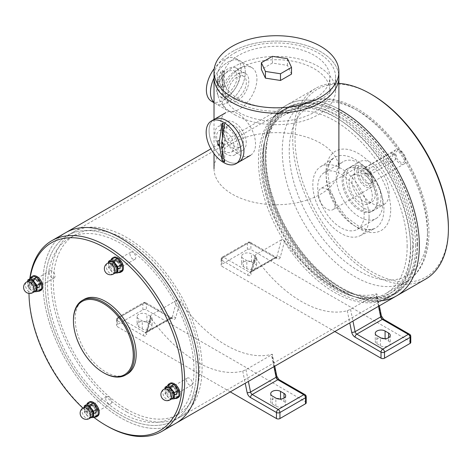 <?xml version="1.0" encoding="UTF-8"?>
<svg xmlns="http://www.w3.org/2000/svg" width="472" height="472" viewBox="0 0 472 472"><rect width="100%" height="100%" fill="white"/><g stroke="black" fill="none" stroke-linecap="round" stroke-linejoin="round"><path stroke-width="0.35" stroke-dasharray="2.36 1.77" d="M193.968 370.254A103.51 59.761 -120 0 0 148.786 266.084A103.51 59.761 -120 0 0 69.018 238.354A103.51 59.761 -120 0 0 53.153 321.296A103.51 59.761 -120 0 0 120.773 412.51A103.51 59.761 -120 0 0 172.528 417.637A103.51 59.761 -120 0 0 193.968 370.254M135.783 257.393A4.106 2.372 60 0 1 134.933 259.27A4.106 2.372 60 0 1 131.765 258.172A4.106 2.372 60 0 1 129.977 254.036A4.106 2.372 60 0 1 130.827 252.16A4.106 2.372 60 0 1 133.989 253.257A4.106 2.372 60 0 1 135.783 257.393M192.328 383.282A4.106 2.372 60 0 1 191.479 385.164A4.106 2.372 60 0 1 187.366 382.792A4.106 2.372 60 0 1 187.366 378.048A4.106 2.372 60 0 1 190.535 379.152A4.106 2.372 60 0 1 192.328 383.282M111.575 401.949A4.106 2.372 60 0 1 110.725 403.831A4.106 2.372 60 0 1 107.557 402.734A4.106 2.372 60 0 1 105.763 398.598A4.106 2.372 60 0 1 106.619 396.716A4.106 2.372 60 0 1 109.781 397.819A4.106 2.372 60 0 1 111.575 401.949M55.029 276.061A4.106 2.372 60 0 1 54.18 277.943A4.106 2.372 60 0 1 50.073 275.571A4.106 2.372 60 0 1 50.073 270.828A4.106 2.372 60 0 1 53.236 271.925A4.106 2.372 60 0 1 55.029 276.061M114.873 262.757A4.106 2.372 -120 0 0 116.667 266.892A4.106 2.372 -120 0 0 119.829 267.99A4.106 2.372 -120 0 0 119.829 263.246A4.106 2.372 -120 0 0 115.723 260.874A4.106 2.372 -120 0 0 114.873 262.757M34.12 281.424A4.106 2.372 -120 0 0 35.913 285.56A4.106 2.372 -120 0 0 39.076 286.663A4.106 2.372 -120 0 0 39.925 284.781A4.106 2.372 -120 0 0 38.132 280.645A4.106 2.372 -120 0 0 34.969 279.548A4.106 2.372 -120 0 0 34.12 281.424M90.659 407.318A4.106 2.372 -120 0 0 92.453 411.454A4.106 2.372 -120 0 0 95.621 412.552A4.106 2.372 -120 0 0 95.621 407.808A4.106 2.372 -120 0 0 91.515 405.436A4.106 2.372 -120 0 0 90.659 407.318M171.413 388.651A4.106 2.372 -120 0 0 173.206 392.781A4.106 2.372 -120 0 0 176.375 393.884A4.106 2.372 -120 0 0 177.224 392.002A4.106 2.372 -120 0 0 175.431 387.872A4.106 2.372 -120 0 0 172.268 386.769A4.106 2.372 -120 0 0 171.413 388.651M30.002 278.71A108.442 62.611 -120 0 0 28.993 292.445A108.442 62.611 -120 0 0 28.998 293.407M82.86 408.079A108.442 62.611 -120 0 0 93.804 417.337M84.105 299.366A43.129 24.898 -120 0 0 75.172 319.107A43.129 24.898 -120 0 0 93.999 362.514A43.129 24.898 -120 0 0 127.233 374.066M175.814 423.331A110.082 63.555 60 0 1 120.773 417.879A110.082 63.555 60 0 1 48.858 320.871A110.082 63.555 60 0 1 65.732 232.661A110.082 63.555 -120 0 0 42.934 283.053A110.082 63.555 -120 0 0 90.984 393.837A110.082 63.555 -120 0 0 175.814 423.331M196.293 371.594A106.796 61.661 60 0 1 174.174 420.481A106.796 61.661 60 0 1 120.773 415.195A106.796 61.661 60 0 1 51.005 321.084A106.796 61.661 60 0 1 67.378 235.504A106.796 61.661 60 0 1 149.671 264.119A106.796 61.661 60 0 1 196.293 371.594M29.777 278.84A110.082 63.555 -120 0 0 28.993 291.106A110.082 63.555 -120 0 0 106.831 425.927M126.585 411.838A106.796 61.661 -120 0 0 179.98 417.13A106.796 61.661 -120 0 0 179.98 293.814A106.796 61.661 -120 0 0 73.184 232.153A106.796 61.661 -120 0 0 56.817 317.733A106.796 61.661 -120 0 0 126.585 411.838M103.928 372.933A43.129 24.898 60 0 1 73.431 320.116M126.585 409.159A103.51 59.761 -120 0 0 178.339 414.286A103.51 59.761 -120 0 0 178.339 294.758A103.51 59.761 -120 0 0 74.83 234.997A103.51 59.761 -120 0 0 58.965 317.945A103.51 59.761 -120 0 0 126.585 409.159M118.442 272.527A8.213 4.744 60 0 1 112.519 267.506A8.213 4.744 60 0 1 111.085 259.848M117.15 261.913A4.354 2.513 60 0 1 119.552 265.73A4.354 2.513 60 0 1 118.791 268.875A4.354 2.513 60 0 1 114.436 266.361A4.354 2.513 60 0 1 114.436 261.335A4.354 2.513 60 0 1 117.15 261.913M121.741 271.63A8.213 4.744 60 0 1 113.522 266.892A8.213 4.744 60 0 1 113.522 257.405M123.44 267.789A8.012 4.626 60 0 1 117.752 270.957A8.012 4.626 60 0 1 112.112 261.193A8.012 4.626 60 0 1 117.705 257.854M118.313 261.24A4.354 2.513 60 0 1 120.714 265.063A4.354 2.513 60 0 1 119.953 268.202A4.354 2.513 60 0 1 115.599 265.689A4.354 2.513 60 0 1 115.599 260.662A4.354 2.513 60 0 1 118.313 261.24M174.988 398.421A8.213 4.744 60 0 1 169.065 393.394A8.213 4.744 60 0 1 167.631 385.736M176.192 393.365A4.354 2.513 60 0 1 175.336 394.769A4.354 2.513 60 0 1 170.982 392.256A4.354 2.513 60 0 1 170.982 387.223A4.354 2.513 60 0 1 174.581 388.662A4.354 2.513 60 0 1 176.192 393.365M178.28 397.524A8.213 4.744 60 0 1 170.067 392.781A8.213 4.744 60 0 1 170.067 383.293M179.985 393.677A8.012 4.626 60 0 1 179.897 394.68A8.012 4.626 60 0 1 173.684 396.456A8.012 4.626 60 0 1 168.663 386.733A8.012 4.626 60 0 1 174.245 383.742M177.354 392.692A4.354 2.513 60 0 1 176.498 394.096A4.354 2.513 60 0 1 172.144 391.583A4.354 2.513 60 0 1 172.144 386.556A4.354 2.513 60 0 1 175.743 387.996A4.354 2.513 60 0 1 177.354 392.692M94.235 417.089A8.213 4.744 60 0 1 91.397 415.69A8.213 4.744 60 0 1 86.877 404.41M91.869 412.858A4.354 2.513 60 0 1 89.468 409.041A4.354 2.513 60 0 1 90.229 405.896A4.354 2.513 60 0 1 94.583 408.41A4.354 2.513 60 0 1 94.583 413.437A4.354 2.513 60 0 1 91.869 412.858M97.527 416.192A8.213 4.744 60 0 1 92.412 415.1A8.213 4.744 60 0 1 87.88 407.897A8.213 4.744 60 0 1 89.314 401.967M99.232 412.345A8.012 4.626 60 0 1 92.583 414.87A8.012 4.626 60 0 1 87.922 405.206A8.012 4.626 60 0 1 93.497 402.415M93.031 412.186A4.354 2.513 60 0 1 90.63 408.368A4.354 2.513 60 0 1 91.391 405.224A4.354 2.513 60 0 1 95.745 407.737A4.354 2.513 60 0 1 95.745 412.764A4.354 2.513 60 0 1 93.031 412.186M37.689 291.195A8.213 4.744 60 0 1 30.137 279.306A8.213 4.744 60 0 1 30.332 278.515M32.828 281.406A4.354 2.513 60 0 1 33.683 280.002A4.354 2.513 60 0 1 38.037 282.516A4.354 2.513 60 0 1 38.037 287.542A4.354 2.513 60 0 1 34.438 286.109A4.354 2.513 60 0 1 32.828 281.406M40.987 290.304A8.213 4.744 60 0 1 34.196 287.59A8.213 4.744 60 0 1 31.158 278.722A8.213 4.744 60 0 1 32.769 276.073M42.686 286.457A8.012 4.626 60 0 1 36.492 289.306A8.012 4.626 60 0 1 31.447 278.745A8.012 4.626 60 0 1 36.952 276.521M33.99 280.734A4.354 2.513 60 0 1 34.845 279.335A4.354 2.513 60 0 1 39.2 281.849A4.354 2.513 60 0 1 39.2 286.876A4.354 2.513 60 0 1 35.601 285.436A4.354 2.513 60 0 1 33.99 280.734M108.507 262.674L108.507 267.535L113.15 273.317L115.003 273.152M110.047 261.783A6.16 3.558 -120 0 0 108.772 264.603A6.16 3.558 -120 0 0 111.463 270.804A6.16 3.558 -120 0 0 116.206 272.456M110.224 265.441A4.106 2.372 60 0 1 111.073 263.559A4.106 2.372 60 0 1 115.18 265.931A4.106 2.372 60 0 1 115.18 270.674A4.106 2.372 60 0 1 112.017 269.577A4.106 2.372 60 0 1 110.224 265.441M117.799 270.633L113.15 264.851L113.15 258.656L117.799 258.237L122.449 264.019L122.449 270.22L117.799 270.633L113.15 273.317M121.275 266.456A4.944 2.856 -120 0 0 117.776 260.397A4.944 2.856 -120 0 0 114.277 262.414A4.944 2.856 -120 0 0 117.776 268.474A4.944 2.856 -120 0 0 121.275 266.456M121.587 264.515L122.449 264.019M117.799 258.237L117.056 258.668M122.124 270.403L122.449 270.22M108.507 267.535L113.15 264.851M114.277 263.099A4.106 2.372 60 0 1 115.133 261.217A4.106 2.372 60 0 1 119.239 263.588A4.106 2.372 60 0 1 119.239 268.332A4.106 2.372 60 0 1 117.186 268.131A4.106 2.372 60 0 1 114.277 263.099L114.277 262.414M27.754 281.341L27.754 286.203L32.403 291.985L34.249 291.82M29.293 280.451A6.16 3.558 -120 0 0 28.019 283.271A6.16 3.558 -120 0 0 30.709 289.472A6.16 3.558 -120 0 0 35.453 291.124M29.471 284.109A4.106 2.372 60 0 1 30.32 282.226A4.106 2.372 60 0 1 34.426 284.598A4.106 2.372 60 0 1 34.426 289.342A4.106 2.372 60 0 1 31.264 288.245A4.106 2.372 60 0 1 29.471 284.109M37.046 289.301L32.403 283.519L32.403 277.324L37.046 276.911L41.695 282.693L41.695 288.888L37.046 289.301L32.403 291.985M40.521 285.123A4.944 2.856 -120 0 0 37.023 279.064A4.944 2.856 -120 0 0 33.524 281.088A4.944 2.856 -120 0 0 37.023 287.141A4.944 2.856 -120 0 0 40.521 285.123M40.834 283.188L41.695 282.693M37.046 276.911L36.303 277.341M41.371 289.07L41.695 288.888M27.754 286.203L32.403 283.519M33.524 281.766A4.106 2.372 60 0 1 34.379 279.89A4.106 2.372 60 0 1 38.486 282.262A4.106 2.372 60 0 1 38.486 287A4.106 2.372 60 0 1 36.432 286.799A4.106 2.372 60 0 1 33.524 281.766L33.524 281.088M84.299 407.23L84.299 412.097L88.942 417.873L90.795 417.708M85.839 406.345A6.16 3.558 -120 0 0 84.565 409.165A6.16 3.558 -120 0 0 87.249 415.366A6.16 3.558 -120 0 0 91.999 417.012M86.016 410.003A4.106 2.372 60 0 1 86.866 408.121A4.106 2.372 60 0 1 90.972 410.492A4.106 2.372 60 0 1 90.972 415.236A4.106 2.372 60 0 1 87.81 414.133A4.106 2.372 60 0 1 86.016 410.003M93.592 415.195L88.942 409.413L88.942 403.218L93.592 402.799L98.241 408.581L98.241 414.776L93.592 415.195L88.942 417.873M97.061 411.012A4.944 2.856 -120 0 0 93.568 404.958A4.944 2.856 -120 0 0 90.069 406.976A4.944 2.856 -120 0 0 93.568 413.029A4.944 2.856 -120 0 0 97.061 411.012M97.38 409.077L98.241 408.581M93.592 402.799L92.842 403.23M97.916 414.965L98.241 414.776M84.299 412.097L88.942 409.413M90.069 407.661A4.106 2.372 60 0 1 90.919 405.778A4.106 2.372 60 0 1 95.031 408.15A4.106 2.372 60 0 1 95.025 412.894A4.106 2.372 60 0 1 92.972 412.693A4.106 2.372 60 0 1 90.069 407.661L90.069 406.976M165.052 388.562L165.052 393.424L169.696 399.206L171.548 399.041M166.592 387.671A6.16 3.558 -120 0 0 165.318 390.491A6.16 3.558 -120 0 0 168.002 396.692A6.16 3.558 -120 0 0 172.752 398.344M166.769 391.329A4.106 2.372 60 0 1 167.619 389.453A4.106 2.372 60 0 1 171.725 391.825A4.106 2.372 60 0 1 171.725 396.568A4.106 2.372 60 0 1 168.563 395.465A4.106 2.372 60 0 1 166.769 391.329M174.345 396.521L169.696 390.745L169.696 384.544L174.345 384.131L178.994 389.913L178.994 396.108L174.345 396.521L169.696 399.206M177.814 392.344A4.944 2.856 -120 0 0 174.321 386.291A4.944 2.856 -120 0 0 170.823 388.308A4.944 2.856 -120 0 0 174.321 394.362A4.944 2.856 -120 0 0 177.814 392.344M178.133 390.409L178.994 389.913M174.345 384.131L173.596 384.562M178.67 396.291L178.994 396.108M165.052 393.424L169.696 390.745M170.823 388.993A4.106 2.372 60 0 1 171.672 387.111A4.106 2.372 60 0 1 175.779 389.483A4.106 2.372 60 0 1 175.779 394.226A4.106 2.372 60 0 1 173.725 394.02A4.106 2.372 60 0 1 170.823 388.993L170.823 388.308M367.387 173.23L364.933 173.2L363.706 171.106C364.142 169.076 365.369 167.548 367.387 166.522L390.621 153.111L392.273 152.674L392.751 154.338C392.822 156.615 392.114 158.445 390.621 159.819L367.387 173.23L370.095 174.793A4.106 2.372 -60 0 1 368.042 175A4.106 2.372 -60 0 1 367.411 171.708A4.106 2.372 -60 0 1 370.095 168.085L367.387 166.522M394.179 153.512A8.213 4.744 -120 0 0 397.766 161.778A8.213 4.744 -120 0 0 404.097 163.979A8.213 4.744 -120 0 0 404.097 154.492A8.213 4.744 -120 0 0 395.884 149.748A8.213 4.744 -120 0 0 394.179 153.512M392.273 152.674L395.383 154.468A4.106 2.372 -60 0 0 393.329 154.674L370.095 168.085M395.383 154.468A4.106 2.372 -60 0 1 396.014 157.76A4.106 2.372 -60 0 1 393.329 161.377L370.095 174.793M335.356 204.105A12.16 7.021 -120 0 0 330.052 191.868A12.16 7.021 -120 0 0 320.683 188.611A12.16 7.021 -120 0 0 320.683 202.653A12.16 7.021 -120 0 0 332.837 209.674A12.16 7.021 -120 0 0 335.356 204.105M374.048 181.773A12.16 7.021 -120 0 0 368.738 169.537A12.16 7.021 -120 0 0 359.369 166.28A12.16 7.021 -120 0 0 359.369 180.316A12.16 7.021 -120 0 0 371.529 187.337A12.16 7.021 -120 0 0 374.048 181.773M395.654 154.002A6.573 3.794 -120 0 0 402.628 162.675A6.573 3.794 -120 0 0 402.628 153.376A6.573 3.794 -120 0 0 395.654 154.002M284.628 241.009L280.226 257.435A2.466 1.74 15 0 0 276.798 256.945L281.383 239.853C282.344 239.316 283.424 239.699 284.628 241.009A110.082 63.555 -120 0 0 376.332 293.956C377.14 293.773 377.057 293.962 376.09 294.534L350.531 309.29L347.286 310.723A110.082 63.555 60 0 1 255.582 257.783L255.092 255.594L255.824 254.609L251.24 271.701A2.466 1.74 -165 0 0 250.543 272.556L255.092 255.594M281.383 239.853L255.824 254.609M383.583 319.255A2.466 1.422 -60 0 1 384.096 320.382A4.926 2.844 60 0 1 380.727 315.455L376.332 293.956L376.886 293.92L379.329 305.832M384.314 338.695A5.752 3.322 180 0 1 385.081 339.061L388.568 341.073A5.752 3.322 180 0 1 390.25 343.421A5.752 3.322 180 0 1 386.704 346.489A5.752 3.322 180 0 1 380.438 345.769L376.951 343.758A5.752 3.322 180 0 1 375.264 341.409A5.752 3.322 180 0 1 381.199 338.094M254.963 255.889L251.476 253.877A5.752 3.322 0 0 0 245.21 253.157A5.752 3.322 0 0 0 241.658 256.225A5.752 3.322 0 0 0 243.345 258.573L246.827 260.585A5.752 3.322 0 0 0 253.098 261.305A5.752 3.322 0 0 0 256.644 258.237A5.752 3.322 0 0 0 254.963 255.889L254.963 263.937A5.752 3.322 180 0 1 256.644 266.285A5.752 3.322 180 0 1 253.098 269.353A5.752 3.322 180 0 1 246.827 268.633L243.345 266.621A5.752 3.322 180 0 1 241.658 264.273A5.752 3.322 180 0 1 245.21 261.205A5.752 3.322 180 0 1 251.476 261.925L254.963 263.937M410.782 342.418A2.466 1.422 180 0 0 410.062 341.409L250.897 249.517A2.466 1.422 180 0 0 247.411 249.517L221.852 264.273A2.466 1.422 180 0 0 221.126 265.282L221.126 259.246A2.466 1.422 180 0 1 221.852 258.237L221.852 264.273M334.837 331.521L221.852 266.285A2.466 1.422 180 0 1 221.126 265.282M180.068 301.378L175.667 317.798A2.466 1.74 15 0 0 172.239 317.314L176.817 300.221C177.785 299.685 178.864 300.068 180.068 301.378A110.082 63.555 -120 0 0 271.766 354.324C272.574 354.142 272.497 354.33 271.53 354.903L245.971 369.659L242.726 371.092A110.082 63.555 60 0 1 151.022 318.146L150.527 315.957L151.258 314.977L146.68 332.07A2.466 1.74 -165 0 0 145.984 332.925L150.527 315.957M176.817 300.221L151.258 314.977M279.023 379.624A2.466 1.422 -60 0 1 279.536 380.751A4.926 2.844 60 0 1 276.167 375.824L271.766 354.324L272.326 354.283L274.763 366.201M279.754 399.058A5.752 3.322 180 0 1 280.521 399.43L284.008 401.442A5.752 3.322 180 0 1 285.69 403.79A5.752 3.322 180 0 1 282.138 406.858A5.752 3.322 180 0 1 275.872 406.138L272.391 404.126A5.752 3.322 180 0 1 270.704 401.778A5.752 3.322 180 0 1 276.639 398.462M150.403 316.258L146.916 314.246A5.752 3.322 0 0 0 140.65 313.526A5.752 3.322 0 0 0 137.098 316.594A5.752 3.322 0 0 0 138.78 318.942L142.267 320.954A5.752 3.322 0 0 0 148.532 321.674A5.752 3.322 0 0 0 152.084 318.606A5.752 3.322 0 0 0 150.403 316.258L150.403 324.305A5.752 3.322 180 0 1 152.084 326.653A5.752 3.322 180 0 1 148.532 329.721A5.752 3.322 180 0 1 142.267 329.002L138.78 326.99A5.752 3.322 180 0 1 137.098 324.642A5.752 3.322 180 0 1 140.65 321.574A5.752 3.322 180 0 1 146.916 322.293L150.403 324.305M306.222 402.787A2.466 1.422 180 0 0 305.502 401.778L146.332 309.886A2.466 1.422 180 0 0 142.851 309.886L117.286 324.642A2.466 1.422 180 0 0 116.566 325.651L116.566 319.609A2.466 1.422 180 0 1 117.286 318.606L117.286 324.642M230.277 391.89L117.286 326.653A2.466 1.422 180 0 1 116.566 325.651M45.259 284.398A106.796 61.661 60 0 1 67.378 235.504A106.796 61.661 60 0 1 174.174 297.165A106.796 61.661 60 0 1 174.174 420.481A106.796 61.661 60 0 1 91.875 391.872A106.796 61.661 60 0 1 45.259 284.398M417.03 244.148A106.796 61.661 60 0 1 394.911 293.041A106.796 61.661 60 0 1 312.617 264.426A106.796 61.661 60 0 1 265.996 156.952A106.796 61.661 60 0 1 288.115 108.064A106.796 61.661 60 0 1 370.414 136.673A106.796 61.661 60 0 1 417.03 244.148M396.557 295.885A110.082 63.555 60 0 1 311.726 266.391A110.082 63.555 60 0 1 263.677 155.612A110.082 63.555 60 0 1 286.474 105.215A110.082 63.555 60 0 1 338.89 109.203A110.082 63.555 -120 0 0 286.474 105.215A110.082 63.555 -120 0 0 280.268 220.666A110.082 63.555 -120 0 0 381.866 300.711M232.307 143.199A62.434 36.049 0 0 0 214.022 168.687A62.434 36.049 0 0 0 276.456 204.736A62.434 36.049 0 0 0 338.89 168.687A62.434 36.049 0 0 0 300.345 135.387A62.434 36.049 0 0 0 232.307 143.199M232.307 51.643A62.434 36.049 180 0 1 300.345 43.825A62.434 36.049 180 0 1 338.89 77.131A62.434 36.049 180 0 0 276.456 41.082A62.434 36.049 180 0 0 214.022 77.131A62.434 36.049 180 0 1 232.307 51.643M222.43 137.853L222.43 150.999M224.477 161.701L224.53 161.996M224.755 161.867L224.53 124.431M224.755 124.301L222.206 123.092M243.345 141.069A12.325 7.115 60 0 1 240.791 146.715A12.325 7.115 60 0 1 228.472 139.6A12.325 7.115 60 0 1 228.472 125.369A12.325 7.115 60 0 1 237.965 128.673A12.325 7.115 60 0 1 243.345 141.069M234.047 146.438A12.325 7.115 60 0 1 231.498 152.078A12.325 7.115 60 0 1 219.173 144.963A12.325 7.115 60 0 1 219.173 130.738A12.325 7.115 60 0 1 228.672 134.036A12.325 7.115 60 0 1 234.047 146.438M246.248 142.75A16.431 9.487 -120 0 0 239.074 126.213A16.431 9.487 -120 0 0 226.412 121.811A16.431 9.487 -120 0 0 226.412 140.786A16.431 9.487 -120 0 0 242.844 150.273A16.431 9.487 -120 0 0 246.248 142.75M238.118 147.447A16.431 9.487 60 0 1 234.714 154.963A16.431 9.487 60 0 1 218.282 145.482A16.431 9.487 60 0 1 218.282 126.508A16.431 9.487 60 0 1 230.944 130.909A16.431 9.487 60 0 1 238.118 147.447M214.176 119.392A24.644 14.231 -120 0 0 214.176 147.848A24.644 14.231 -120 0 0 238.82 162.079A24.644 14.231 60 0 1 219.828 155.477A24.644 14.231 60 0 1 209.072 130.673A24.644 14.231 60 0 1 214.176 119.392M211.497 101.244A24.644 14.231 120 0 0 223.822 100.023A24.644 14.231 120 0 0 239.923 78.305A24.644 14.231 120 0 0 236.142 58.557A24.644 14.231 120 0 0 214.258 68.593M222.684 84.612L221.728 86.742L220.849 86.789L219.757 81.969L219.757 75.821L220.359 72.535L221.728 70.647L222.495 70.529L222.076 80.629L222.684 84.612L224.401 85.603A1.64 0.95 -60 0 1 223.687 87.255A1.64 0.95 -60 0 1 222.418 87.698A1.64 0.95 -60 0 1 222.076 86.942L222.076 73.532A1.64 0.95 -60 0 1 222.796 71.874A1.64 0.95 -60 0 1 224.064 71.437A1.64 0.95 -60 0 1 224.401 72.186L224.401 85.603M222.076 80.629A4.106 2.372 120 0 0 223.822 76.547A4.106 2.372 120 0 0 222.076 74.482M219.757 75.821A4.106 2.372 120 0 0 218.011 79.904A4.106 2.372 120 0 0 219.757 81.969M237.18 98.211A12.98 7.493 120 0 0 245.664 86.777A12.98 7.493 120 0 0 243.67 76.375A12.98 7.493 120 0 0 230.69 83.868A12.98 7.493 120 0 0 230.69 98.855A12.98 7.493 120 0 0 237.18 98.211M227.887 92.848A12.98 7.493 120 0 0 236.366 81.408A12.98 7.493 120 0 0 234.377 71.006A12.98 7.493 120 0 0 224.377 74.487A12.98 7.493 120 0 0 218.707 87.55A12.98 7.493 120 0 0 221.397 93.491A12.98 7.493 120 0 0 227.887 92.848M225.563 94.323A16.431 9.487 -60 0 1 232.737 77.786A16.431 9.487 -60 0 1 245.399 73.384A16.431 9.487 -60 0 1 247.918 86.553A16.431 9.487 -60 0 1 237.18 101.032A16.431 9.487 -60 0 1 228.967 101.846A16.431 9.487 -60 0 1 225.563 94.323M227.887 95.663A16.431 9.487 120 0 0 238.62 81.184A16.431 9.487 120 0 0 236.1 68.021A16.431 9.487 120 0 0 219.675 77.508A16.431 9.487 120 0 0 219.675 96.477A16.431 9.487 120 0 0 227.887 95.663M214.022 78.069A24.644 14.231 -60 0 1 240.213 60.906A24.644 14.231 -60 0 1 243.989 80.653A24.644 14.231 -60 0 1 227.887 102.371A24.644 14.231 -60 0 1 215.562 103.592A24.644 14.231 -60 0 1 214.022 102.442A24.644 14.231 120 0 0 215.562 103.592A24.644 14.231 120 0 0 234.554 96.99A24.644 14.231 120 0 0 245.316 72.186A24.644 14.231 120 0 0 240.213 60.906A24.644 14.231 120 0 0 214.022 78.069M220.689 123.965A24.644 14.231 -120 0 0 231.445 148.768A24.644 14.231 -120 0 0 250.437 155.371A24.644 14.231 -120 0 0 250.437 126.915A24.644 14.231 -120 0 0 225.793 112.684A24.644 14.231 -120 0 0 220.689 123.965M256.933 78.895A24.644 14.231 -60 0 1 246.172 103.698A24.644 14.231 -60 0 1 227.185 110.3A24.644 14.231 -60 0 1 227.185 81.845A24.644 14.231 -60 0 1 251.83 67.614A24.644 14.231 -60 0 1 256.933 78.895M234.631 52.982A59.147 34.149 180 0 1 299.089 45.578A59.147 34.149 180 0 1 335.604 77.131A59.147 34.149 180 0 1 299.089 108.678A59.147 34.149 180 0 1 234.631 101.279A59.147 34.149 180 0 1 217.303 77.131A59.147 34.149 180 0 1 234.631 52.982M234.631 114.69A59.147 34.149 0 0 0 299.089 122.095A59.147 34.149 0 0 0 335.604 90.547A59.147 34.149 0 0 0 276.456 56.398A59.147 34.149 0 0 0 217.303 90.547A59.147 34.149 0 0 0 234.631 114.69M238.696 68.747A53.401 30.827 180 0 1 296.888 62.062A53.401 30.827 180 0 1 329.851 90.547A53.401 30.827 180 0 1 296.888 119.027A53.401 30.827 180 0 1 238.696 112.348A53.401 30.827 180 0 1 223.055 90.547A53.401 30.827 180 0 1 238.696 68.747M238.696 98.931A53.401 30.827 180 0 1 223.055 77.131A53.401 30.827 180 0 1 276.456 46.303A53.401 30.827 180 0 1 329.851 77.131A53.401 30.827 180 0 1 296.888 105.61A53.401 30.827 180 0 1 238.696 98.931M291.531 74.098L287.489 65.39L272.415 63.059L261.376 69.431M287.489 65.39L287.489 58.681M272.415 63.059L272.415 56.351M378.113 199.544A24.644 14.231 -120 0 0 367.352 174.74A24.644 14.231 -120 0 0 348.36 168.138A24.644 14.231 -120 0 0 348.36 196.6A24.644 14.231 -120 0 0 373.01 210.825A24.644 14.231 -120 0 0 378.113 199.544M372.302 196.193A16.431 9.487 -120 0 0 365.133 179.655A16.431 9.487 -120 0 0 352.472 175.254A16.431 9.487 -120 0 0 352.472 194.228A16.431 9.487 -120 0 0 368.897 203.715A16.431 9.487 -120 0 0 372.302 196.193M376.951 200.216A24.644 14.231 -120 0 0 366.189 175.413A24.644 14.231 -120 0 0 347.203 168.811A24.644 14.231 -120 0 0 347.197 197.267A24.644 14.231 -120 0 0 371.847 211.497A24.644 14.231 -120 0 0 376.951 200.216M382.757 203.568A32.863 18.974 -120 0 0 368.414 170.498A32.863 18.974 -120 0 0 343.091 161.695A32.863 18.974 -120 0 0 343.091 199.638A32.863 18.974 -120 0 0 375.954 218.613A32.863 18.974 -120 0 0 382.757 203.568M364.172 214.3A32.863 18.974 -120 0 0 349.829 181.23A32.863 18.974 -120 0 0 324.506 172.427A32.863 18.974 -120 0 0 324.506 210.37A32.863 18.974 -120 0 0 357.363 229.345A32.863 18.974 -120 0 0 364.172 214.3M369.069 217.126A39.784 22.969 -120 0 0 351.215 176.587A39.784 22.969 -120 0 0 320.317 166.882A39.784 22.969 -120 0 0 321.043 212.37A39.784 22.969 -120 0 0 360.077 235.74A39.784 22.969 -120 0 0 369.069 217.126M407.159 246.496A102.689 59.289 -120 0 0 362.331 143.158A102.689 59.289 -120 0 0 283.2 115.646A102.689 59.289 -120 0 0 283.2 234.218A102.689 59.289 -120 0 0 385.889 293.507A102.689 59.289 -120 0 0 407.159 246.496M410.64 248.508A107.616 62.133 -120 0 0 363.664 140.208A107.616 62.133 -120 0 0 280.734 111.374A107.616 62.133 -120 0 0 280.734 235.64A107.616 62.133 -120 0 0 388.356 297.779A107.616 62.133 -120 0 0 410.64 248.508M412.616 247.369A107.616 62.133 -120 0 0 365.641 139.069A107.616 62.133 -120 0 0 282.71 110.236A107.616 62.133 -120 0 0 282.71 234.501A107.616 62.133 -120 0 0 390.326 296.634A107.616 62.133 -120 0 0 412.616 247.369M410.528 246.16A104.66 60.428 -120 0 0 364.838 140.839A104.66 60.428 -120 0 0 284.191 112.796A104.66 60.428 -120 0 0 284.191 233.646A104.66 60.428 -120 0 0 388.851 294.074A104.66 60.428 -120 0 0 410.528 246.16M413.431 244.484A104.66 60.428 -120 0 0 367.747 139.157A104.66 60.428 -120 0 0 287.094 111.121A104.66 60.428 -120 0 0 287.094 231.97A104.66 60.428 -120 0 0 391.754 292.398A104.66 60.428 -120 0 0 413.431 244.484M415.519 245.694A107.616 62.133 -120 0 0 368.543 137.393A107.616 62.133 -120 0 0 285.613 108.56A107.616 62.133 -120 0 0 285.613 232.826A107.616 62.133 -120 0 0 393.235 294.959A107.616 62.133 -120 0 0 415.519 245.694M417.614 244.484A107.616 62.133 -120 0 0 370.638 136.184A107.616 62.133 -120 0 0 287.708 107.35A107.616 62.133 -120 0 0 287.708 231.616A107.616 62.133 -120 0 0 395.324 293.749A107.616 62.133 -120 0 0 417.614 244.484M338.89 83.391A110.082 63.555 -120 0 0 315.52 88.447A110.082 63.555 -120 0 0 315.52 215.562A110.082 63.555 -120 0 0 425.602 279.117M371.724 94.571A108.442 62.611 -120 0 0 295.041 138.839A108.442 62.611 -120 0 0 371.724 271.654A108.442 62.611 -120 0 0 448.4 227.38M389.146 193.172A24.644 14.231 -120 0 0 378.391 168.368A24.644 14.231 -120 0 0 359.398 161.766A24.644 14.231 -120 0 0 359.398 190.228A24.644 14.231 -120 0 0 384.043 204.453A24.644 14.231 -120 0 0 389.146 193.172M381.016 197.868A24.644 14.231 -120 0 0 370.26 173.065A24.644 14.231 -120 0 0 351.268 166.463A24.644 14.231 -120 0 0 351.268 194.924A24.644 14.231 -120 0 0 375.913 209.149A24.644 14.231 -120 0 0 381.016 197.868M375.205 194.517A16.431 9.487 -120 0 0 368.036 177.979A16.431 9.487 -120 0 0 355.375 173.578A16.431 9.487 -120 0 0 355.375 192.552A16.431 9.487 -120 0 0 371.806 202.034A16.431 9.487 -120 0 0 375.205 194.517M113.593 273.961A6.16 3.558 60 0 1 110.513 273.66A6.16 3.558 60 0 1 106.159 266.114A6.16 3.558 60 0 1 107.433 263.293M32.839 292.634A6.16 3.558 60 0 1 29.76 292.327A6.16 3.558 60 0 1 25.405 284.781A6.16 3.558 60 0 1 26.68 281.961M89.385 418.522A6.16 3.558 60 0 1 86.305 418.216A6.16 3.558 60 0 1 81.951 410.669A6.16 3.558 60 0 1 83.225 407.849M170.138 399.855A6.16 3.558 60 0 1 167.058 399.548A6.16 3.558 60 0 1 162.704 392.002A6.16 3.558 60 0 1 163.979 389.182M360.803 172.781A8.213 4.744 60 0 1 362.502 169.023A8.213 4.744 60 0 1 370.715 173.767A8.213 4.744 60 0 1 370.715 183.248A8.213 4.744 60 0 1 364.384 181.047A8.213 4.744 60 0 1 360.803 172.781M393.329 154.674L390.621 153.111M393.329 161.377L390.621 159.819M358.478 172.781A9.859 5.694 60 0 1 368.933 171.849A9.859 5.694 60 0 1 368.933 185.791A9.859 5.694 60 0 1 358.478 172.781M350.531 309.29L352.938 321.066M378.503 306.31L376.09 294.534M347.286 310.723L349.776 322.895M381.4 315.969A2.466 1.009 -11.6 0 0 380.727 315.455M376.951 343.758L376.951 335.71M385.081 339.061L385.081 338.678M380.438 345.769L380.438 337.722M388.568 341.073L388.568 337.722M255.582 257.783L251.181 274.202A2.466 1.74 -165 0 1 250.543 272.556L250.791 272.344A2.466 1.422 -120 0 0 251.24 271.701L276.798 256.945A2.466 1.422 -120 0 1 276.35 257.588A2.466 1.422 -120 0 1 275.117 257.464L249.558 272.22L223.592 257.234A2.466 1.422 -120 0 0 222.359 257.11A2.466 1.422 -120 0 0 221.852 258.237L247.411 243.481A2.466 1.422 60 0 1 247.918 242.354A2.466 1.422 60 0 1 249.151 242.472L275.117 257.464A2.466 1.422 120 0 1 276.35 257.346L276.692 257.488L250.791 272.344A2.466 1.422 -120 0 1 249.558 272.22A2.466 1.422 -60 0 0 247.818 275.241L221.852 260.249L221.852 266.285M280.226 257.435A4.926 2.844 60 0 1 276.857 258.473A2.466 1.422 120 0 0 276.35 257.346L250.384 242.354A2.466 1.422 120 0 0 249.151 242.472L223.592 257.234A2.466 1.422 120 0 0 221.852 260.249A2.466 1.422 180 0 1 221.126 259.246A2.466 2.466 0 0 1 222.359 257.11L247.918 242.354A2.466 2.466 0 0 1 250.384 242.354A2.466 1.422 120 0 1 250.897 243.481L276.857 258.473M247.411 249.517L247.411 243.481A2.466 1.422 0 0 1 250.897 243.481L250.897 249.517M247.818 275.241A4.926 2.844 -120 0 0 251.181 274.202M251.476 261.925L251.476 253.877M246.827 268.633L246.827 260.585M243.345 266.621L243.345 258.573M410.062 341.409L410.062 335.374L384.096 320.382M410.782 336.383A2.466 1.422 0 0 0 410.062 335.374A2.466 1.422 120 0 0 409.548 334.247M245.971 369.659L248.378 381.435M273.937 366.679L271.53 354.903M242.726 371.092L245.216 383.264M276.84 376.337A2.466 1.009 -11.6 0 0 276.167 375.824M272.391 404.126L272.391 396.079M280.521 399.43L280.521 399.046M275.872 406.138L275.872 398.091M284.008 401.442L284.008 398.091M151.022 318.146L146.621 334.571A2.466 1.74 -165 0 1 145.984 332.925L146.231 332.713A2.466 1.422 -120 0 0 146.68 332.07L172.239 317.314A2.466 1.422 -120 0 1 171.79 317.957A2.466 1.422 -120 0 1 170.557 317.833L144.998 332.589L119.032 317.597A2.466 1.422 -120 0 0 117.799 317.479A2.466 1.422 -120 0 0 117.286 318.606L142.851 303.85A2.466 1.422 60 0 1 143.358 302.723A2.466 1.422 60 0 1 144.591 302.841L170.557 317.833A2.466 1.422 120 0 1 171.79 317.709L172.132 317.857L146.231 332.713A2.466 1.422 -120 0 1 144.998 332.589A2.466 1.422 -60 0 0 143.252 335.61L117.286 320.618L117.286 326.653M175.667 317.798A4.926 2.844 60 0 1 172.298 318.842A2.466 1.422 120 0 0 171.79 317.709L145.824 302.723A2.466 1.422 120 0 0 144.591 302.841L119.032 317.597A2.466 1.422 120 0 0 117.286 320.618A2.466 1.422 180 0 1 116.566 319.609A2.466 2.466 0 0 1 117.799 317.479L143.358 302.723A2.466 2.466 0 0 1 145.824 302.723A2.466 1.422 120 0 1 146.332 303.85L172.298 318.842M142.851 309.886L142.851 303.85A2.466 1.422 0 0 1 146.332 303.85L146.332 309.886M143.252 335.61A4.926 2.844 -120 0 0 146.621 334.571M146.916 322.293L146.916 314.246M142.267 329.002L142.267 320.954M138.78 326.99L138.78 318.942M305.502 401.778L305.502 395.743L279.536 380.751M306.222 396.751A2.466 1.422 0 0 0 305.502 395.743A2.466 1.422 120 0 0 304.989 394.616M224.401 72.186L222.684 71.195M222.076 73.532L220.359 72.535M222.076 86.942L220.359 85.951M383.931 209.403A40.828 23.576 -120 0 0 365.611 167.796A40.828 23.576 -120 0 0 333.899 157.831A40.828 23.576 -120 0 0 334.642 204.518A40.828 23.576 -120 0 0 374.703 228.507A40.828 23.576 -120 0 0 383.931 209.403M390.716 209.503A45.754 26.414 -120 0 0 342.182 149.134A45.754 26.414 -120 0 0 342.182 213.84A45.754 26.414 -120 0 0 390.716 209.503M427.49 230.737A97.757 56.439 -120 0 0 323.798 101.745A97.757 56.439 -120 0 0 323.798 240A97.757 56.439 -120 0 0 427.49 230.737M427.49 234.761A102.689 59.289 -120 0 0 382.662 131.417A102.689 59.289 -120 0 0 303.531 103.905A102.689 59.289 -120 0 0 303.531 222.483A102.689 59.289 -120 0 0 406.221 281.766A102.689 59.289 -120 0 0 427.49 234.761M130.827 252.16L115.723 260.874M134.933 259.27L119.829 267.99M50.073 270.828L34.969 279.548M54.18 277.943L39.076 286.663M106.619 396.716L91.515 405.436M110.725 403.831L95.621 412.552M187.366 378.048L172.268 386.769M191.479 385.164L176.375 393.884M73.184 232.153L288.115 108.064M179.98 417.13L394.911 293.041M74.83 234.997L69.018 238.354M178.339 414.286L172.528 417.637M28.993 292.445L28.993 291.106M118.791 268.875L119.953 268.202M114.436 261.335L115.599 260.662M175.336 394.769L176.498 394.096M170.982 387.223L172.144 386.556M94.583 413.437L95.745 412.764M90.229 405.896L91.391 405.224M38.037 287.542L39.2 286.876M33.683 280.002L34.845 279.335M115.133 261.217L111.073 263.559M119.239 268.332L115.18 270.674M117.186 268.131L117.776 268.474M34.379 279.89L30.32 282.226M38.486 287L34.426 289.342M36.432 286.799L37.023 287.141M90.919 405.778L86.866 408.121M95.025 412.894L90.972 415.236M92.972 412.693L93.568 413.029M171.672 387.111L167.619 389.453M175.779 394.226L171.725 396.568M173.725 394.02L174.321 394.362M395.884 149.748L362.502 169.023C364 169.289 362.691 167.023 368.142 171.43C371.187 175.531 372.432 178.723 371.889 181L370.715 183.248L404.097 163.979M364.933 173.2L368.042 175M359.369 166.28L320.683 188.611M371.529 187.337L332.837 209.674M375.264 333.362L375.264 341.409M390.25 335.374L390.25 343.421M256.644 258.237L256.644 266.285M241.658 256.225L241.658 264.273M270.704 393.731L270.704 401.778M285.69 395.743L285.69 403.79M152.084 318.606L152.084 326.653M137.098 316.594L137.098 324.642M315.52 88.447L210.89 148.857M214.022 119.481L214.022 153.701M228.472 125.369L219.173 130.738M240.791 146.715L231.498 152.078M226.412 121.811L218.282 126.508M242.844 150.273L234.714 154.963M222.495 70.529L224.064 71.437M220.849 86.789L222.418 87.698M243.67 76.375L234.377 71.006M230.69 98.855L221.397 93.491M245.399 73.384L236.1 68.021M228.967 101.846L219.675 96.477M251.83 67.614L236.142 58.557M227.185 110.3L214.022 102.701M329.851 90.547L329.851 77.131M223.055 90.547L223.055 77.131M335.604 90.547L335.604 77.131M217.303 90.547L217.303 77.131M371.847 211.497L373.01 210.825M347.203 168.811L348.36 168.138M357.363 229.345L375.954 218.613M324.506 172.427L343.091 161.695M360.077 235.74L374.703 228.507L370.962 229.587L366.791 229.475L360.348 227.48L346.07 216.813L336.347 203.715L329.798 188.759L327.609 170.787L329.155 164.073L331.067 160.574L333.899 157.831L320.317 166.882M283.2 115.646L303.531 103.905C318.169 96.105 334.919 97.067 353.782 106.796C368.107 114.371 381.37 125.758 393.577 140.951C415.171 167.719 429.125 203.709 428.93 232.749C428.93 246.992 425.886 258.957 419.791 268.633C416.198 274.22 411.672 278.598 406.221 281.766L385.889 293.507M282.71 110.236L280.734 111.374M390.326 296.634L388.356 297.779M287.094 111.121L284.191 112.796M391.754 292.398L388.851 294.074M287.708 107.35L285.613 108.56M395.324 293.749L393.235 294.959M375.913 209.149L384.043 204.453M351.268 166.463L359.398 161.766M368.897 203.715L371.806 202.034M352.472 175.254L355.375 173.578"/><path stroke-width="0.71" d="M93.804 417.337A108.442 62.611 -120 0 0 105.669 425.254A108.442 62.611 -120 0 0 182.239 385.712A108.442 62.611 -120 0 0 113.959 253.476A108.442 62.611 -120 0 0 30.002 278.71M28.998 293.407A108.442 62.611 -120 0 0 82.86 408.079M106.831 425.927L105.669 425.254L106.831 425.927A110.082 63.555 -120 0 0 161.872 431.378A110.082 63.555 -120 0 0 161.872 304.263A110.082 63.555 -120 0 0 51.79 240.708A110.082 63.555 -120 0 0 29.777 278.84M125.493 375.075L127.233 374.066A43.129 24.898 -120 0 0 127.233 324.264A43.129 24.898 -120 0 0 84.105 299.366L82.364 300.369A43.129 24.898 60 0 1 125.493 325.273A43.129 24.898 60 0 1 125.493 375.075A43.129 24.898 60 0 1 103.928 372.933L103.344 372.603A42.309 24.426 60 0 1 73.431 320.783L73.431 320.116A43.129 24.898 60 0 1 82.364 300.369M120.773 238.112A110.082 63.555 60 0 1 192.688 335.12A110.082 63.555 60 0 1 175.814 423.331A110.082 63.555 -120 0 0 175.814 296.215A110.082 63.555 -120 0 0 65.732 232.661A110.082 63.555 60 0 1 120.773 238.112M73.431 320.783A42.309 24.426 60 0 1 103.35 303.514A42.309 24.426 60 0 1 133.263 355.327A42.309 24.426 60 0 1 103.344 372.603M111.085 259.848A8.213 4.744 60 0 1 112.507 257.989A8.213 4.744 60 0 1 117.622 259.081A8.213 4.744 60 0 1 122.154 266.285A8.213 4.744 60 0 1 120.72 272.22A8.213 4.744 60 0 1 118.442 272.527M112.507 257.989L113.522 257.405A8.213 4.744 60 0 1 117.628 257.812A8.213 4.744 60 0 1 118.637 258.497A8.213 4.744 60 0 1 123.44 267.872A8.213 4.744 60 0 1 121.741 271.63L120.72 272.22M117.705 257.854A8.012 4.626 60 0 1 117.776 257.895A8.012 4.626 60 0 1 118.761 258.562A8.012 4.626 60 0 1 123.44 267.707A8.012 4.626 60 0 1 123.44 267.789M167.631 385.736A8.213 4.744 60 0 1 169.053 383.883A8.213 4.744 60 0 1 175.838 386.597A8.213 4.744 60 0 1 178.876 395.465A8.213 4.744 60 0 1 177.265 398.108A8.213 4.744 60 0 1 174.988 398.421M169.053 383.883L170.067 383.293A8.213 4.744 60 0 1 174.174 383.701A8.213 4.744 60 0 1 179.985 393.766A8.213 4.744 60 0 1 179.897 394.875A8.213 4.744 60 0 1 178.28 397.524L177.265 398.108M174.245 383.742A8.012 4.626 60 0 1 174.321 383.783A8.012 4.626 60 0 1 179.985 393.595A8.012 4.626 60 0 1 179.985 393.677M86.877 404.41A8.213 4.744 60 0 1 88.299 402.551A8.213 4.744 60 0 1 96.512 407.295A8.213 4.744 60 0 1 96.512 416.782A8.213 4.744 60 0 1 94.235 417.089M88.299 402.551L89.314 401.967A8.213 4.744 60 0 1 93.421 402.374A8.213 4.744 60 0 1 99.232 412.434A8.213 4.744 60 0 1 97.527 416.192L96.512 416.782M93.497 402.415A8.012 4.626 60 0 1 93.568 402.457A8.012 4.626 60 0 1 99.232 412.262A8.012 4.626 60 0 1 99.232 412.345M30.332 278.515A8.213 4.744 60 0 1 31.754 276.657A8.213 4.744 60 0 1 39.967 281.4A8.213 4.744 60 0 1 39.967 290.888A8.213 4.744 60 0 1 37.689 291.195M31.754 276.657L32.769 276.073A8.213 4.744 60 0 1 36.875 276.48A8.213 4.744 60 0 1 42.686 286.539A8.213 4.744 60 0 1 40.987 290.304L39.967 290.888M36.952 276.521A8.012 4.626 60 0 1 37.023 276.562A8.012 4.626 60 0 1 42.686 286.374A8.012 4.626 60 0 1 42.686 286.457M115.003 273.152L117.799 272.899L117.799 266.704L113.15 260.922L108.507 261.34L108.507 262.674M116.206 272.456A6.16 3.558 -120 0 0 116.206 265.341A6.16 3.558 -120 0 0 110.047 261.783L107.433 263.293A6.16 3.558 60 0 1 110.513 263.594A6.16 3.558 60 0 1 114.873 271.14A6.16 3.558 60 0 1 113.593 273.961L116.206 272.456M117.799 266.704L121.587 264.515M117.056 258.668L113.15 260.922M117.799 272.899L122.124 270.403M113.15 258.656L108.507 261.34M34.249 291.82L37.046 291.572L37.046 285.371L32.403 279.589L27.754 280.008L27.754 281.341M35.453 291.124A6.16 3.558 -120 0 0 35.459 284.008A6.16 3.558 -120 0 0 29.293 280.451L26.68 281.961A6.16 3.558 60 0 1 29.76 282.268A6.16 3.558 60 0 1 34.12 289.814A6.16 3.558 60 0 1 32.839 292.634L35.453 291.124M37.046 285.371L40.834 283.188M36.303 277.341L32.403 279.589M37.046 291.572L41.371 289.07M32.403 277.324L27.754 280.008M90.795 417.708L93.592 417.46L93.592 411.265L88.942 405.483L84.299 405.896L84.299 407.23M91.999 417.012A6.16 3.558 -120 0 0 91.999 409.897A6.16 3.558 -120 0 0 85.839 406.345L83.225 407.849A6.16 3.558 60 0 1 86.305 408.156A6.16 3.558 60 0 1 90.659 415.702A6.16 3.558 60 0 1 89.385 418.522L91.999 417.012M93.592 411.265L97.38 409.077M92.842 403.23L88.942 405.483M93.592 417.46L97.916 414.965M88.942 403.218L84.299 405.896M171.548 399.041L174.345 398.793L174.345 392.598L169.696 386.816L165.052 387.229L165.052 388.562M172.752 398.344A6.16 3.558 -120 0 0 172.752 391.229A6.16 3.558 -120 0 0 166.592 387.671L163.979 389.182A6.16 3.558 60 0 1 167.058 389.488A6.16 3.558 60 0 1 171.413 397.035A6.16 3.558 60 0 1 170.138 399.855L172.752 398.344M174.345 392.598L178.133 390.409M173.596 384.562L169.696 386.816M174.345 398.793L178.67 396.291M169.696 384.544L165.052 387.229M381.199 338.094A5.752 3.322 180 0 1 384.314 338.695M385.081 331.014A5.752 3.322 0 0 0 378.815 330.294A5.752 3.322 0 0 0 375.264 333.362A5.752 3.322 0 0 0 376.951 335.71L380.438 337.722A5.752 3.322 0 0 0 386.704 338.442A5.752 3.322 0 0 0 390.25 335.374A5.752 3.322 0 0 0 388.568 333.026L385.081 331.014L385.081 338.678M410.062 343.421L410.062 337.386A2.466 1.422 0 0 0 410.782 336.383L410.782 342.418A2.466 1.422 180 0 1 410.062 343.421L384.503 358.183A2.466 1.422 180 0 1 381.016 358.183L334.837 331.521M276.639 398.462A5.752 3.322 180 0 1 279.754 399.058M280.521 391.382A5.752 3.322 0 0 0 274.256 390.663A5.752 3.322 0 0 0 270.704 393.731A5.752 3.322 0 0 0 272.391 396.079L275.872 398.091A5.752 3.322 0 0 0 282.138 398.81A5.752 3.322 0 0 0 285.69 395.743A5.752 3.322 0 0 0 284.008 393.394L280.521 391.382L280.521 399.046M305.502 403.79L305.502 397.754A2.466 1.422 0 0 0 306.222 396.751L306.222 402.787A2.466 1.422 180 0 1 305.502 403.79L279.937 418.546A2.466 1.422 180 0 1 276.456 418.546L230.277 391.89M341.516 110.666A110.082 63.555 60 0 1 413.431 207.674A110.082 63.555 60 0 1 396.557 295.885A110.082 63.555 -120 0 0 419.354 245.493A110.082 63.555 -120 0 0 338.89 109.203A110.082 63.555 60 0 1 341.516 110.666M338.89 71.762A62.434 36.049 0 0 0 276.456 35.719A62.434 36.049 0 0 0 214.022 71.762A62.434 36.049 0 0 0 232.307 97.256A62.434 36.049 0 0 0 300.345 105.067A62.434 36.049 0 0 0 338.89 71.762L338.89 77.131A62.434 36.049 180 0 1 276.456 113.174A62.434 36.049 180 0 1 214.022 77.131L214.022 119.481M222.353 161.766A24.644 14.231 60 0 1 207.267 140.019A24.644 14.231 60 0 1 211.273 121.068A24.644 14.231 60 0 1 230.259 127.67A24.644 14.231 60 0 1 241.021 152.474A24.644 14.231 60 0 1 235.917 163.755A24.644 14.231 60 0 1 222.353 161.766M219.527 146.491L222.206 160.651L224.53 161.996L221.852 147.836L221.852 141.689L224.53 124.431L222.206 123.092L219.527 140.343L219.527 146.491A4.106 2.372 60 0 1 217.787 142.414A4.106 2.372 60 0 1 219.527 140.343M221.852 141.689A4.106 2.372 60 0 1 223.592 145.765A4.106 2.372 60 0 1 221.852 147.836M222.43 150.999L222.206 160.651M222.43 160.521L224.477 161.701M222.43 123.221L222.43 137.853M243.924 150.798A24.644 14.231 -120 0 0 233.168 125.995A24.644 14.231 -120 0 0 214.176 119.392A24.644 14.231 60 0 1 238.82 133.623A24.644 14.231 60 0 1 238.82 162.079A24.644 14.231 -120 0 0 243.924 150.798M214.258 68.593A24.644 14.231 120 0 0 211.497 101.244L214.022 102.701M210.459 92.311A24.644 14.231 -60 0 1 214.022 78.069A24.644 14.231 120 0 0 214.022 102.442A24.644 14.231 -60 0 1 210.459 92.311M338.89 168.687L338.89 77.131A62.434 36.049 180 0 1 300.345 110.43A62.434 36.049 180 0 1 232.307 102.619A62.434 36.049 180 0 1 214.022 77.131L214.022 71.762M265.417 71.431L280.492 73.762L291.531 67.39L287.489 58.681L272.415 56.351L261.376 62.723L265.417 71.431L265.417 78.134L280.492 80.47L280.492 73.762M261.376 62.723L261.376 69.431L265.417 78.134M280.492 80.47L291.531 74.098L291.531 67.39M381.866 300.711A110.082 63.555 -120 0 0 396.557 295.885L161.872 431.378M396.557 295.885L425.602 279.117A110.082 63.555 -120 0 0 448.4 228.725A110.082 63.555 -120 0 0 370.561 93.898A110.082 63.555 -120 0 0 338.89 83.391M370.561 93.898L371.724 94.571A108.442 62.611 -120 0 1 448.4 227.38L448.4 228.725M352.938 321.066L355.109 331.668A2.466 1.009 168.4 0 1 351.687 332.223A4.926 2.844 -120 0 0 355.05 337.156L381.016 352.142L381.016 358.183M378.503 306.31L380.668 316.913L355.109 331.668A2.466 1.422 -120 0 0 356.797 334.135A2.466 1.422 120 0 0 355.05 337.156M349.776 322.895L351.687 332.223M383.583 319.255L409.548 334.247A2.466 1.422 120 0 0 408.315 334.371L382.355 319.379A2.466 1.422 -60 0 1 383.583 319.255L381.4 315.969A2.466 1.009 -11.6 0 1 380.668 316.913A2.466 1.422 -120 0 0 382.355 319.379L356.797 334.135L382.757 349.127A2.466 1.422 60 0 1 384.503 352.142L384.503 358.183M388.568 337.722L388.568 333.026M408.315 334.371L382.757 349.127A2.466 1.422 120 0 0 381.016 352.142A2.466 1.422 180 0 0 384.503 352.142L410.062 337.386A2.466 1.422 -120 0 0 408.315 334.371M248.378 381.435L250.549 392.037A2.466 1.009 168.4 0 1 247.121 392.592A4.926 2.844 -120 0 0 250.49 397.518L276.456 412.51L276.456 418.546M273.937 366.679L276.108 377.281L250.549 392.037A2.466 1.422 -120 0 0 252.231 394.503A2.466 1.422 120 0 0 250.49 397.518M245.216 383.264L247.121 392.592M279.023 379.624L304.989 394.616A2.466 1.422 120 0 0 303.756 394.734L277.79 379.748A2.466 1.422 -60 0 1 279.023 379.624L276.84 376.337A2.466 1.009 -11.6 0 1 276.108 377.281A2.466 1.422 -120 0 0 277.79 379.748L252.231 394.503L278.197 409.495A2.466 1.422 60 0 1 279.937 412.51L279.937 418.546M284.008 398.091L284.008 393.394M303.756 394.734L278.197 409.495A2.466 1.422 120 0 0 276.456 412.51A2.466 1.422 180 0 0 279.937 412.51L305.502 397.754A2.466 1.422 -120 0 0 303.756 394.734M210.89 148.857L51.79 240.708M107.433 263.293A6.16 6.16 0 0 0 105.179 271.707A6.16 6.16 0 0 0 113.593 273.961M26.68 281.961A6.16 6.16 0 0 0 24.426 290.374A6.16 6.16 0 0 0 32.839 292.634M83.225 407.849A6.16 6.16 0 0 0 80.972 416.269A6.16 6.16 0 0 0 89.385 418.522M163.979 389.182A6.16 6.16 0 0 0 161.725 397.601A6.16 6.16 0 0 0 170.138 399.855M379.329 305.832L381.4 315.969M410.782 336.383A2.466 2.466 0 0 0 409.548 334.247M274.763 366.201L276.84 376.337M306.222 396.751A2.466 2.466 0 0 0 304.989 394.616M214.022 153.701L214.022 168.687M225.793 112.684L211.273 121.068M250.437 155.371L235.917 163.755"/></g></svg>
